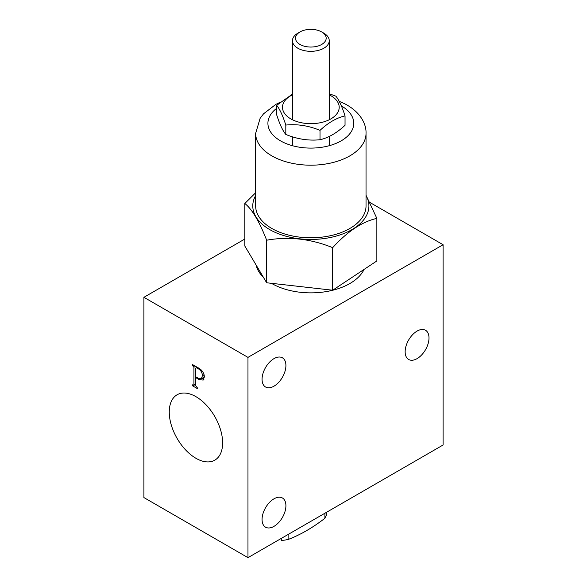 <?xml version="1.0" encoding="UTF-8"?>
<svg xmlns="http://www.w3.org/2000/svg" width="587" height="587" viewBox="0 0 587 587"><rect width="100%" height="100%" fill="white"/><g stroke="black" fill="none" stroke-linecap="round" stroke-linejoin="round"><path stroke-width="0.88" d="M274.591 229.95A55.185 31.859 0 0 0 333.702 234.925A55.185 31.859 0 0 0 366.031 205.927L366.031 133.33A55.185 31.859 180 0 1 333.702 162.328A55.185 31.859 180 0 1 274.591 157.353A55.185 31.859 180 0 1 255.653 133.33L255.653 205.927A55.185 31.859 0 0 0 274.591 229.95M255.653 195.5A58.069 33.525 0 0 0 272.706 231.205A58.069 33.525 0 0 0 342.918 233.875A58.069 33.525 0 0 0 366.031 195.5M376.861 218.386L376.861 260.944L332.675 290.22L266.659 282.773L266.659 240.215C288.569 236.253 310.574 238.74 332.675 247.663C347.423 231.454 362.15 221.695 376.861 218.386L366.031 195.258M266.659 282.773L244.83 246.041L244.83 203.484C252.072 209.243 259.351 221.482 266.659 240.215M255.653 192.749L244.83 203.484M332.675 290.22L332.675 247.663M300.001 44.458A15.328 8.849 0 0 0 321.683 44.458A15.328 8.849 0 0 0 321.683 31.94L323.855 33.195A18.395 10.617 180 0 1 329.241 40.701A18.395 10.617 180 0 1 317.883 50.519A18.395 10.617 180 0 1 297.836 48.215A18.395 10.617 180 0 1 292.451 40.701A18.395 10.617 180 0 1 297.836 33.195L300.001 31.94A15.328 8.849 0 0 0 300.001 44.458M323.855 33.195L321.683 31.94A15.328 8.849 0 0 0 300.001 31.94M329.241 94.83A28.359 16.377 180 0 1 330.899 95.718A28.359 16.377 180 0 1 330.899 118.875A28.359 16.377 180 0 1 290.792 118.875A28.359 16.377 180 0 1 292.451 94.83M345.039 115.903L345.039 125.288C336.674 133.051 328.324 137.872 320.01 139.735C308.637 140.917 297.235 139.148 285.81 134.445L285.81 125.068C297.183 123.894 308.579 125.655 320.01 130.358C328.324 122.617 336.674 117.796 345.039 115.903C341.994 106.401 338.941 99.819 335.874 96.158L329.241 93.773M292.451 94.133L276.646 105.322C279.691 108.955 282.751 115.536 285.81 125.068M285.81 134.445C282.765 130.82 279.705 124.239 276.646 114.707L276.646 105.322M320.01 139.735L320.01 130.358M195.941 396.665A37.737 21.785 -120 0 0 177.494 394.559A37.737 21.785 -120 0 0 171.177 424.65A37.737 21.785 -120 0 0 195.941 458.286A37.737 21.785 -120 0 0 215.224 459.907A37.737 21.785 -120 0 0 220.477 429.537A37.737 21.785 -120 0 0 195.941 396.665M256.093 264.986A55.185 31.859 0 0 0 263.387 277.262M271.451 283.316A55.185 31.859 0 0 0 271.818 283.528A55.185 31.859 0 0 0 364.072 269.418M285.913 365.518A16.862 9.737 -60 0 1 278.554 382.489A16.862 9.737 -60 0 1 265.559 387.002A16.862 9.737 -60 0 1 262.066 379.283A16.862 9.737 -60 0 1 269.426 362.311A16.862 9.737 -60 0 1 282.42 357.799A16.862 9.737 -60 0 1 285.913 365.518M285.913 505.708A16.862 9.737 -60 0 1 278.554 522.672A16.862 9.737 -60 0 1 265.559 527.192A16.862 9.737 -60 0 1 262.066 519.473A16.862 9.737 -60 0 1 269.426 502.501A16.862 9.737 -60 0 1 282.42 497.989A16.862 9.737 -60 0 1 285.913 505.708M429.002 337.98A16.862 9.737 -60 0 1 421.635 354.952A16.862 9.737 -60 0 1 408.64 359.471A16.862 9.737 -60 0 1 405.147 351.745A16.862 9.737 -60 0 1 412.514 334.781A16.862 9.737 -60 0 1 425.509 330.261A16.862 9.737 -60 0 1 429.002 337.98M244.83 239.034L143.91 297.301L247.971 357.38L443.09 244.728L369.913 202.478M443.09 244.728L443.09 444.997L247.971 557.65L143.91 497.571L143.91 297.301M247.971 357.38L247.971 557.65M199.088 379.562L195.72 377.617L195.72 385.776L197.254 387.647L197.254 388.535L192.397 385.732L192.397 384.845L193.064 385.233L193.93 384.749L193.93 367.235L192.397 365.363L192.397 364.483L198.78 368.166C202.097 370.037 203.975 372.928 204.408 376.839L203.168 380.09L199.088 379.562L200.233 378.894M193.064 385.233L195.72 383.715M196.484 377.17L195.72 377.617M195.72 385.145L194.928 384.69M193.167 385.285L192.397 385.732M196.102 377.397L196.102 376.949M196.102 367.601L196.102 366.618M195.544 366.303L193.93 367.235M193.776 365.283L193.013 365.723M193.167 364.923L192.397 365.363M203.983 379.173L201.657 378.527M197.437 367.389L195.72 368.24L195.72 376.729L198.355 378.255L201.407 378.674L203.572 377.419L204.379 376.128M196.953 367.11L195.72 368.24M198.912 368.247L198.142 368.687L196.667 367.836M204.129 374.77L202.368 375.783C202.31 372.606 200.901 370.236 198.142 368.687M201.407 378.674L202.368 375.783M326.732 512.18L326.732 514.329A58.252 33.635 180 0 1 325.924 516.311A58.252 33.635 180 0 1 324.905 518.262C312.636 527.75 300.375 534.83 288.114 539.504L288.114 534.478M324.905 513.236L324.905 518.262M281.29 538.411L281.29 540.561A58.252 33.635 180 0 0 288.114 539.504M276.646 108.338A42.924 24.779 0 0 0 282.648 142.003A42.924 24.779 0 0 0 342.126 140.286A42.924 24.779 0 0 0 341.392 105.902M366.031 133.33C366.449 123.461 359.684 111.376 344.547 103.686L339.235 101.331M280.116 102.292L275.89 104.339L263.556 113.797L260.107 118.361L255.653 133.33M329.241 40.701L329.241 119.755M329.241 136.477L329.241 145.708M292.451 40.701L292.451 119.755M292.451 136.837L292.451 145.708M193.725 385.388L195.889 384.133"/></g></svg>
